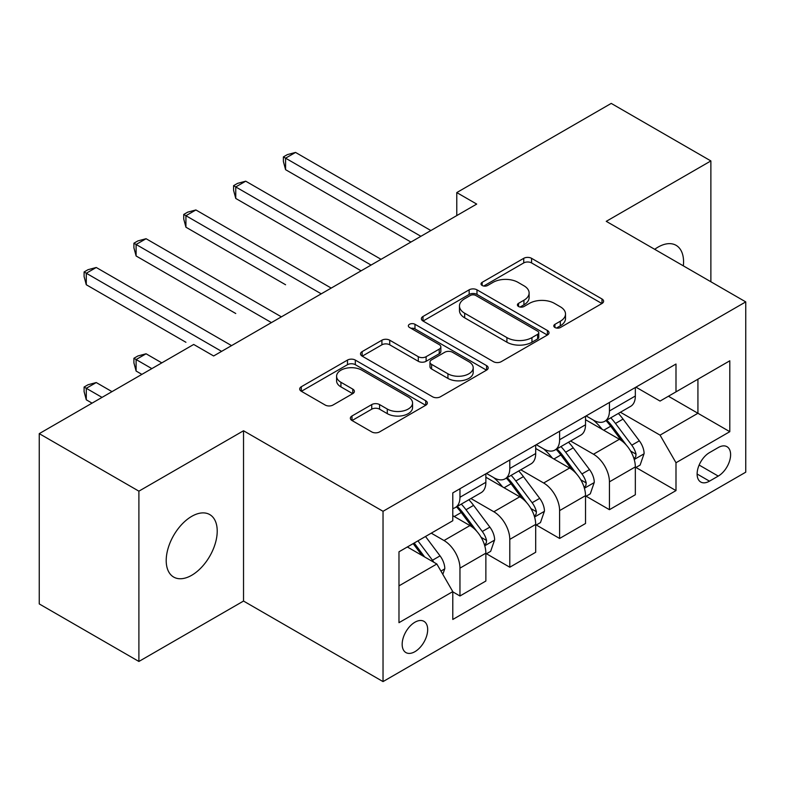 <?xml version="1.0" encoding="UTF-8"?>
<svg xmlns="http://www.w3.org/2000/svg" width="785" height="785" viewBox="0 0 785 785"><rect width="100%" height="100%" fill="white"/><g stroke="black" fill="none" stroke-linecap="round" stroke-linejoin="round"><path stroke-width="1.18" d="M554.936 327.502A3.876 2.237 0 0 0 560.411 327.502L601.987 303.501A5.534 3.199 0 0 0 603.606 301.244A5.534 3.199 0 0 0 601.987 298.977L531.563 258.324A5.534 3.199 0 0 0 523.732 258.324L482.167 282.325A3.876 2.237 0 0 0 481.028 283.905A3.876 2.237 0 0 0 482.167 285.485A3.876 2.237 0 0 0 487.642 285.485L493.019 282.374A17.702 10.225 0 0 1 518.061 282.374L523.929 285.769A17.702 10.225 0 0 1 529.119 292.991A17.702 10.225 0 0 1 523.929 300.223L518.551 303.324A3.876 2.237 0 0 0 517.413 304.914A3.876 2.237 0 0 0 518.551 306.493A3.876 2.237 0 0 0 524.027 306.493L529.414 303.383A17.702 10.225 0 0 1 554.445 303.383L560.313 306.778A17.702 10.225 0 0 1 565.504 314A17.702 10.225 0 0 1 560.313 321.232L554.936 324.333A3.876 2.237 0 0 0 553.808 325.912A3.876 2.237 0 0 0 554.936 327.502L554.936 324.333M191.707 575.277A36.081 20.832 120 0 0 215.276 543.485A36.081 20.832 120 0 0 209.752 514.577A36.081 20.832 120 0 0 191.707 516.363A36.081 20.832 120 0 0 168.147 548.156A36.081 20.832 120 0 0 173.671 577.063A36.081 20.832 120 0 0 191.707 575.277M683.342 265.86A36.081 20.832 120 0 0 676.101 245.332A36.081 20.832 120 0 0 658.056 247.118A36.081 20.832 120 0 0 654.7 249.316M414.922 651.678A18.035 10.411 120 0 0 426.706 635.781A18.035 10.411 120 0 0 423.939 621.327A18.035 10.411 120 0 0 414.922 622.22A18.035 10.411 120 0 0 403.137 638.117A18.035 10.411 120 0 0 405.904 652.57A18.035 10.411 120 0 0 414.922 651.678M351.984 415.991A5.534 3.199 0 0 0 350.355 418.248A5.534 3.199 0 0 0 351.984 420.505L371.737 431.917A5.534 3.199 0 0 0 379.567 431.917L425.725 405.256A5.534 3.199 0 0 0 427.354 402.999A5.534 3.199 0 0 0 425.725 400.742L355.311 360.079A5.534 3.199 0 0 0 347.48 360.079L301.312 386.74A5.534 3.199 0 0 0 299.693 388.997A5.534 3.199 0 0 0 301.312 391.254L325.176 405.031A5.534 3.199 0 0 0 333.007 405.031L352.759 393.628A5.534 3.199 0 0 0 354.388 391.362A5.534 3.199 0 0 0 352.759 389.105L340.925 382.275A14.797 8.547 0 0 1 336.588 376.231A14.797 8.547 0 0 1 345.734 368.342A14.797 8.547 0 0 1 361.856 370.186L408.22 396.955A14.797 8.547 0 0 1 412.557 402.999A14.797 8.547 0 0 1 403.421 410.898A14.797 8.547 0 0 1 387.29 409.044L379.567 404.579A5.534 3.199 0 0 0 371.737 404.579L351.984 415.991L351.984 420.505M243.527 430.759L138.896 491.165L39.25 433.634L39.25 603.93L138.896 661.461L243.527 601.055L383.031 681.596L383.031 511.3L243.527 430.759L243.527 601.055M710.876 281.756L710.876 160.935L606.246 221.341L745.75 301.891L383.031 511.3M710.876 160.935L611.23 103.404L456.772 192.58L456.772 215.59M39.25 433.634L193.699 344.458L213.638 355.968L476.701 204.08L456.772 192.58M493.412 361.659A5.534 3.199 0 0 0 501.242 361.659L547.41 335.009A5.534 3.199 0 0 0 549.029 332.752A5.534 3.199 0 0 0 547.41 330.495L476.986 289.832A5.534 3.199 0 0 0 469.155 289.832L422.987 316.483A5.534 3.199 0 0 0 421.368 318.749A5.534 3.199 0 0 0 422.987 321.006L493.412 361.659M411.046 328.336A3.876 2.237 0 0 1 414.971 328.886L414.971 324.284L486.572 365.614A5.534 3.199 0 0 1 488.191 367.871A5.534 3.199 0 0 1 486.572 370.137L440.405 396.788A5.534 3.199 0 0 1 432.574 396.788L362.15 356.125L362.15 351.611A5.534 3.199 0 0 0 360.531 353.868A5.534 3.199 0 0 0 362.15 356.125M362.15 351.611L381.912 340.199A5.534 3.199 0 0 1 389.733 340.199L418.297 356.694A5.534 3.199 0 0 0 426.118 356.694L439.227 349.129A5.534 3.199 0 0 0 440.846 346.872A5.534 3.199 0 0 0 439.227 344.605L409.495 327.443A3.876 2.237 0 0 1 408.357 325.863A3.876 2.237 0 0 1 410.751 323.793A3.876 2.237 0 0 1 414.971 324.284M718.246 447.558L709.483 452.621A17.476 10.087 120 0 0 698.061 468.017A17.476 10.087 120 0 0 700.74 482.019A17.476 10.087 120 0 0 709.483 481.156L718.246 476.093A17.476 10.087 120 0 0 729.667 460.697A17.476 10.087 120 0 0 726.988 446.694A17.476 10.087 120 0 0 718.246 447.558M383.031 681.596L745.75 472.177L745.75 301.891M635.938 387.152L660.057 401.076L675.993 391.862L675.993 364.024L452.788 492.892L452.788 520.74L398.976 551.806L398.976 622.682L452.788 591.615L452.788 619.463L675.993 490.596L675.993 462.748L660.057 435.135L620.425 412.253M675.993 391.862L729.805 360.796L729.805 431.681L675.993 462.748M138.896 491.165L138.896 661.461M668.428 396.239L697.924 413.273L697.924 379.214L729.805 360.796M660.057 435.135L697.924 413.273L729.805 431.681M398.976 585.865L436.843 564.003L407.346 546.968M452.788 591.841L459.961 595.992L459.961 568.144A22.549 13.021 -120 0 0 444.016 540.531L431.259 533.162M459.961 595.992L485.866 581.028L485.866 553.18A22.549 13.021 -120 0 0 469.93 525.567L452.788 515.676M486.464 553.759L509.789 567.221L509.789 539.373A22.549 13.021 -120 0 0 493.843 511.761L470.951 498.544M509.789 567.221L535.694 552.267L535.694 524.419A22.549 13.021 -120 0 0 519.748 496.807L485.866 477.241M536.292 524.998L559.607 538.461L559.607 510.613A22.549 13.021 -120 0 0 543.662 483.001L520.769 469.783M559.607 538.461L585.522 523.497L585.522 495.649A22.549 13.021 -120 0 0 569.576 468.037L535.694 448.48M586.11 496.228L609.435 509.691L609.435 481.843A22.549 13.021 -120 0 0 593.489 454.23L570.597 441.013M609.435 509.691L635.34 494.736L635.34 466.889A22.549 13.021 -120 0 0 619.394 439.276L585.522 419.71M586.11 415.913L593.489 420.171A22.549 13.021 -120 0 0 604.764 421.29A22.549 13.021 -120 0 0 609.435 410.967L609.435 402.45M536.292 444.683L543.662 448.941A22.549 13.021 -120 0 0 554.936 450.05A22.549 13.021 -120 0 0 559.607 439.728L559.607 431.22M486.464 473.443L493.843 477.702A22.549 13.021 -120 0 0 505.118 478.821A22.549 13.021 -120 0 0 509.789 468.498L509.789 459.981M635.938 467.467L675.993 490.596M604.764 421.29L630.669 406.336A22.549 13.021 -120 0 0 635.34 396.013L635.34 387.496M554.936 450.05L580.851 435.096A22.549 13.021 -120 0 0 585.522 424.773L585.522 416.256M505.118 478.821L531.023 463.866A22.549 13.021 -120 0 0 535.694 453.544L535.694 445.026M452.788 508.494A22.549 13.021 -120 0 0 455.29 507.581L481.195 492.627A22.549 13.021 -120 0 0 485.866 482.304L485.866 473.787M455.29 507.581A22.549 13.021 -120 0 0 459.961 497.268L459.961 488.751M436.843 564.003L452.788 591.615M556.486 328.042L560.313 325.834A17.702 10.225 0 0 0 565.504 318.602L565.504 314M529.119 292.991L529.119 297.593A17.702 10.225 0 0 1 523.929 304.825L520.102 307.033M601.909 303.54L531.563 262.926A5.534 3.199 0 0 0 523.732 262.926L483.717 286.034M547.331 335.048L476.986 294.434A5.534 3.199 0 0 0 469.155 294.434L423.066 321.045M537.627 334.332A3.876 2.237 0 0 0 538.755 332.752A3.876 2.237 0 0 0 537.627 331.172L475.808 295.484A3.876 2.237 0 0 0 470.333 295.484L464.661 298.751A17.702 10.225 0 0 0 459.47 305.983A17.702 10.225 0 0 0 464.661 313.215L506.914 337.609A17.702 10.225 0 0 0 531.955 337.609L537.627 334.332L537.627 338.934A3.876 2.237 0 0 0 538.755 337.354L538.755 332.752M459.47 305.983L459.47 310.585A17.702 10.225 0 0 0 464.661 317.817L464.661 313.215M537.627 338.934L531.955 342.211A17.702 10.225 0 0 1 506.914 342.211L464.661 317.817M362.228 356.174L381.912 344.811L381.912 340.199M440.846 346.872L440.846 351.474A5.534 3.199 0 0 1 439.227 353.731L426.118 361.296A5.534 3.199 0 0 1 418.297 361.296L389.733 344.811A5.534 3.199 0 0 0 381.912 344.811M414.971 328.886L486.494 370.177M447.931 373.807A14.797 8.547 0 0 0 464.063 375.652A14.797 8.547 0 0 0 473.198 367.763A14.797 8.547 0 0 0 468.861 361.718L452.533 352.288A5.534 3.199 0 0 0 444.702 352.288L431.603 359.854A5.534 3.199 0 0 0 429.974 362.111A5.534 3.199 0 0 0 431.603 364.377L447.931 373.807L447.931 378.409A14.797 8.547 0 0 0 464.063 380.254A14.797 8.547 0 0 0 473.198 372.365L473.198 367.763M429.974 362.111L429.974 366.713A5.534 3.199 0 0 0 431.603 368.979L431.603 364.377M447.931 378.409L431.603 368.979M412.557 402.999L412.557 407.601A14.797 8.547 0 0 1 403.421 415.5A14.797 8.547 0 0 1 387.29 413.646L379.567 409.181A5.534 3.199 0 0 0 371.737 409.181L352.053 420.544M336.588 376.231L336.588 380.833A14.797 8.547 0 0 0 340.925 386.877L340.925 382.275M352.691 393.668L340.925 386.877M425.656 405.296L355.311 364.682A5.534 3.199 0 0 0 347.48 364.682L301.391 391.293M635.34 467.811L640.128 465.044L644.112 453.544A14.935 8.625 -120 0 0 639.343 440.817L623.054 419.082A43.126 24.894 -120 0 0 618.354 413.44M602.154 429.316A43.126 24.894 -120 0 0 593.323 420.073M633.976 458.656L635.713 456.782L636.046 454.181A14.935 8.625 -120 0 0 631.768 445.193L615.479 423.449A43.126 24.894 -120 0 0 610.779 417.816M606.766 420.132A35.796 20.665 60 0 1 612.643 426.814L626.42 445.213M285.583 284.749L185.927 227.208L185.927 215.708L195.897 209.958L331.221 288.085M605.991 420.574A43.126 24.894 60 0 1 610.701 426.216L621.524 440.67M420.897 236.305L285.583 158.177L295.543 152.427L430.867 230.545M410.938 242.055L285.583 169.678L285.583 158.177L283.385 156.912L287.369 154.606L295.543 152.427M285.583 169.678L283.385 161.514L283.385 156.912M585.522 496.571L590.3 493.814L594.284 482.304A14.935 8.625 -120 0 0 589.515 469.587L573.227 447.842A43.126 24.894 -120 0 0 568.526 442.21M552.326 458.087A43.126 24.894 -120 0 0 543.505 448.843M584.158 487.426L585.895 485.552L586.218 482.942A14.935 8.625 -120 0 0 581.94 473.954L565.661 452.219A43.126 24.894 -120 0 0 560.951 446.587M556.938 448.902A35.796 20.665 60 0 1 562.816 455.575L576.602 473.973M235.755 313.509L136.109 255.979L136.109 244.469L146.069 238.718L281.393 316.846M556.172 449.344A43.126 24.894 60 0 1 560.873 454.976L571.706 469.43M535.694 525.342L540.472 522.574L544.456 511.074A14.935 8.625 -120 0 0 539.697 498.347L523.409 476.613A43.126 24.894 -120 0 0 518.699 470.971M502.508 486.847A43.126 24.894 -120 0 0 493.677 477.604M534.33 516.187L536.067 514.312L536.4 511.712A14.935 8.625 -120 0 0 532.122 502.724L515.833 480.979A43.126 24.894 -120 0 0 511.133 475.347M507.12 477.663A35.796 20.665 60 0 1 512.988 484.345L526.774 502.743M185.927 342.28L86.281 284.739L86.281 273.239L96.251 267.489L231.565 345.616M506.345 478.114A43.126 24.894 60 0 1 511.055 483.746L521.878 498.2M485.866 554.102L490.654 551.345L494.638 539.835A14.935 8.625 -120 0 0 489.869 527.118L473.581 505.373A43.126 24.894 -120 0 0 468.88 499.741M484.512 544.957L486.249 543.083L486.572 540.472A14.935 8.625 -120 0 0 482.294 531.484L466.015 509.75A43.126 24.894 -120 0 0 461.305 504.117M457.292 506.433A35.796 20.665 60 0 1 463.17 513.105L476.946 531.504M161.818 362.876L146.069 353.78L136.109 359.54L136.109 371.04L141.889 374.376M456.527 506.874A43.126 24.894 60 0 1 461.227 512.507L472.06 526.961M136.109 371.04L133.911 362.876L133.911 358.274L151.848 368.626M133.911 358.274L137.905 355.968L146.069 353.78M371.079 265.065L235.755 186.938L245.715 181.188L381.039 259.315M361.11 270.825L235.755 198.448L235.755 186.938L233.567 185.672L237.551 183.376L245.715 181.188M235.755 198.448L233.567 190.274L233.567 185.672M321.251 293.835L183.739 214.442L187.723 212.136L195.897 209.958M185.927 227.208L183.739 219.044L183.739 214.442M271.424 322.596L133.911 243.203L137.905 240.907L146.069 238.718M136.109 255.979L133.911 247.805L133.911 243.203M442.818 574.355L444.81 568.605A14.935 8.625 -120 0 0 440.042 555.878L425.509 536.479M111.99 391.637L96.251 382.55L86.281 388.3L86.281 399.81L92.061 403.147M433.83 562.256A14.935 8.625 -120 0 0 432.476 560.255L417.944 540.855M414.195 543.014L424.646 556.957M413.155 543.612L422.016 555.437M86.281 399.81L84.093 391.637L84.093 387.034L102.03 397.387M84.093 387.034L88.077 384.738L96.251 382.55M221.606 351.366L84.093 271.973L88.077 269.667L96.251 267.489M86.281 284.739L84.093 276.575L84.093 271.973M444.016 540.531L469.93 525.567M493.843 511.761L519.748 496.807M543.662 483.001L569.576 468.037M593.489 454.23L619.394 439.276M609.435 410.967L635.34 396.013M609.435 481.843L635.34 466.889M559.607 510.613L585.522 495.649M559.607 439.728L585.522 424.773M509.789 539.373L535.694 524.419M509.789 468.498L535.694 453.544M459.961 568.144L485.866 553.18M459.961 497.268L485.866 482.304M699.131 465.054L718.246 476.093M697.119 474.022L709.483 481.156M560.313 325.834L560.313 321.232M518.551 306.493L518.551 303.324M523.929 304.825L523.929 300.223M482.167 285.485L482.167 282.325M523.732 262.926L523.732 258.324M531.563 262.926L531.563 258.324M601.987 303.501L601.987 298.977M422.987 321.006L422.987 316.483M469.155 294.434L469.155 289.832M476.986 294.434L476.986 289.832M547.41 335.009L547.41 330.495M506.914 342.211L506.914 337.609M531.955 342.211L531.955 337.609M389.733 344.811L389.733 340.199M418.297 361.296L418.297 356.694M426.118 361.296L426.118 356.694M439.227 353.731L439.227 349.129M486.572 370.137L486.572 365.614M371.737 409.181L371.737 404.579M379.567 409.181L379.567 404.579M387.29 413.646L387.29 409.044M352.759 393.628L352.759 389.105M301.312 391.254L301.312 386.74M347.48 364.682L347.48 360.079M355.311 364.682L355.311 360.079M425.725 405.256L425.725 400.742M634.221 459.48L644.014 453.828M615.479 423.449L623.054 419.082M603.734 430.229L610.701 426.216M631.768 445.193L639.343 440.817M630.581 451.022L636.046 454.181M584.403 488.241L594.186 482.598M565.661 452.219L573.227 447.842M553.916 458.999L560.873 454.976M581.94 473.954L589.515 469.587M580.763 479.792L586.218 482.942M534.575 517.011L544.358 511.359M515.833 480.979L523.409 476.613M504.088 487.76L511.055 483.746M532.122 502.724L539.697 498.347M530.935 508.552L536.4 511.712M484.757 545.771L494.54 540.129M466.015 509.75L473.581 505.373M454.27 516.53L461.227 512.507M482.294 531.484L489.869 527.118M481.117 537.323L486.572 540.472M440.925 571.078L444.712 568.889M432.476 560.255L440.042 555.878"/></g></svg>
